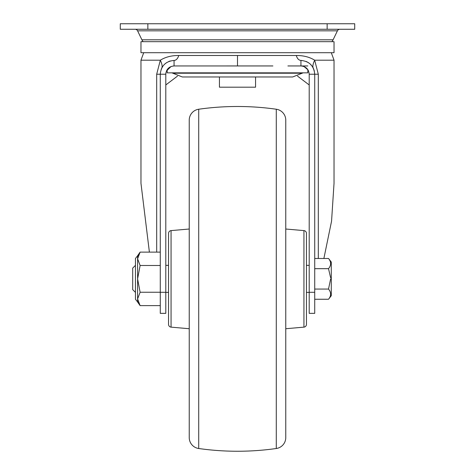 <?xml version="1.0" encoding="UTF-8"?>
<svg xmlns="http://www.w3.org/2000/svg" width="475" height="475" viewBox="0 0 475 475"><rect width="100%" height="100%" fill="white"/><g stroke="black" fill="none" stroke-linecap="round" stroke-linejoin="round"><path stroke-width="0.71" d="M354.718 23.75L120.282 23.75L120.282 29.266L354.718 29.266L354.718 23.75M331.9 41.675A9.654 9.654 0 0 0 333.088 39.805L337.416 30.828A2.761 2.761 0 0 1 339.898 29.266M337.416 30.828L137.584 30.828A2.761 2.761 0 0 0 135.102 29.266M333.088 39.805L141.912 39.805A9.654 9.654 0 0 0 143.1 41.675M237.5 41.675L140.968 41.675L140.968 52.707L334.032 52.707L334.032 41.675L237.5 41.675M156.685 252.118L156.685 74.225L160.324 60.194C165.532 57.006 171.665 55.444 178.719 55.498L296.281 55.498C303.335 55.444 309.468 57.006 314.676 60.194A15.2 4.803 -53.7 0 0 313.173 67.872M301.779 60.456L300.936 60.432C298.787 60.272 297.237 58.627 296.281 55.498M312.396 66.553L310.323 64.119M308.602 62.759L306.203 61.477M178.719 55.498A8.277 5.088 -90 0 1 174.064 60.432L173.838 60.432M170.246 60.972L168.785 61.483M166.505 62.688L164.32 64.463M162.693 66.417L161.197 69.261M149.393 252.118L140.968 183.297L140.968 60.194L160.324 60.194A15.2 4.803 -126.3 0 1 161.815 67.889M309.207 74.225L309.207 313.346L314.723 313.358L309.207 313.358L314.723 313.346L314.723 74.225C313.922 65.853 309.32 61.257 300.936 60.432L300.936 65.948C305.953 66.435 308.714 69.19 309.207 74.225L318.315 74.225L318.315 258.489M314.361 71.072L313.423 68.37M323.879 258.489L331.562 221.142L334.032 183.297L334.032 60.194L314.676 60.194L318.315 74.225M309.207 84.966L297.51 76.107M177.49 76.107L165.793 84.966M165.793 292.291L160.277 292.291L160.277 313.346L165.793 313.346L165.793 74.225L160.277 74.225L160.277 296.798M160.277 265.495L140.113 265.495L137.602 258.81L140.113 252.118L160.277 252.118M140.113 252.118L137.602 255.704L137.602 278.873L140.113 265.495M137.602 278.873L137.602 302.041L140.113 305.621L137.602 298.935L140.113 292.25L137.602 278.873M137.602 255.77L135.452 258.459L135.452 299.28L137.602 301.969M135.452 265.359L132.691 268.114L132.691 289.625L135.452 292.386M138.172 302.041L140.113 305.621L160.277 305.621M138.356 255.235L138.172 255.704M160.277 292.25L140.113 292.25M165.912 72.8L165.793 74.225C166.274 69.202 169.035 66.447 174.064 65.948L174.064 60.432C165.698 61.239 161.102 65.835 160.277 74.225L156.685 74.225M165.793 313.346L160.277 313.358L165.793 313.358M173.779 65.954L272.899 65.948M308.281 70.413L308.121 70.116M307.942 69.825L303.964 66.524M302.759 66.15L301.483 65.966M301.209 65.954L307.83 65.948M330.647 263.583L330.624 263.019M314.723 258.489L328.516 258.489C331.312 261.885 331.312 265.282 328.516 268.678L330.624 277.774M314.723 299.256L328.516 299.256L331.277 295.723L331.277 262.016L328.516 258.489M330.647 294.156L330.624 293.592M314.723 289.061L328.516 289.061C331.312 292.457 331.312 295.854 328.516 299.256M328.516 268.678L314.723 268.678M330.647 278.873L328.516 289.061M171.036 66.524L166.464 70.959M171.065 327.138L171.065 230.607A2.761 2.761 0 0 0 168.548 233.35L168.548 324.389A2.761 2.761 0 0 0 171.065 327.138L189.234 328.73M303.935 230.607L303.935 327.138A2.761 2.761 0 0 0 306.452 324.389L306.452 233.35A2.761 2.761 0 0 0 303.935 230.607L285.766 229.015L285.766 142.316M285.766 415.429L285.766 328.73L303.935 327.138M167.17 69.647L167.17 72.841L307.83 72.841L307.83 69.647M189.234 120.157L189.234 437.588A11.032 11.032 0 0 0 198.716 448.507A275.809 275.809 0 0 0 276.284 448.507L276.284 109.232A275.809 275.809 0 0 0 198.716 109.232A11.032 11.032 0 0 0 189.234 120.157M276.284 448.507A11.032 11.032 0 0 0 285.766 437.588L285.766 120.157A11.032 11.032 0 0 0 276.284 109.232M219.432 76.98L219.432 87.186L255.568 87.186L255.568 76.98L292.659 76.98L302.183 73.215L172.817 73.215L171.873 72.841M147.862 23.75L147.862 29.266M327.138 23.75L327.138 29.266M237.5 55.498L237.5 65.948M309.207 292.291L314.723 292.291M198.716 109.232L198.716 448.507M141.912 39.805L137.584 30.828M334.032 60.194L331.301 52.707M301.209 60.438L301.577 60.45M306.304 61.518L308.572 62.736M310.751 64.535L312.372 66.518M165.793 265.359L168.548 265.359M165.793 292.386L168.548 292.386M300.936 65.948L287.892 65.948M306.452 265.359L309.207 265.359M171.065 230.607L189.234 229.015M306.452 292.386L309.207 292.386M302.183 73.215L303.127 72.841M172.817 73.215L182.341 76.98L292.659 76.98M140.968 60.194L143.699 52.707"/></g></svg>
